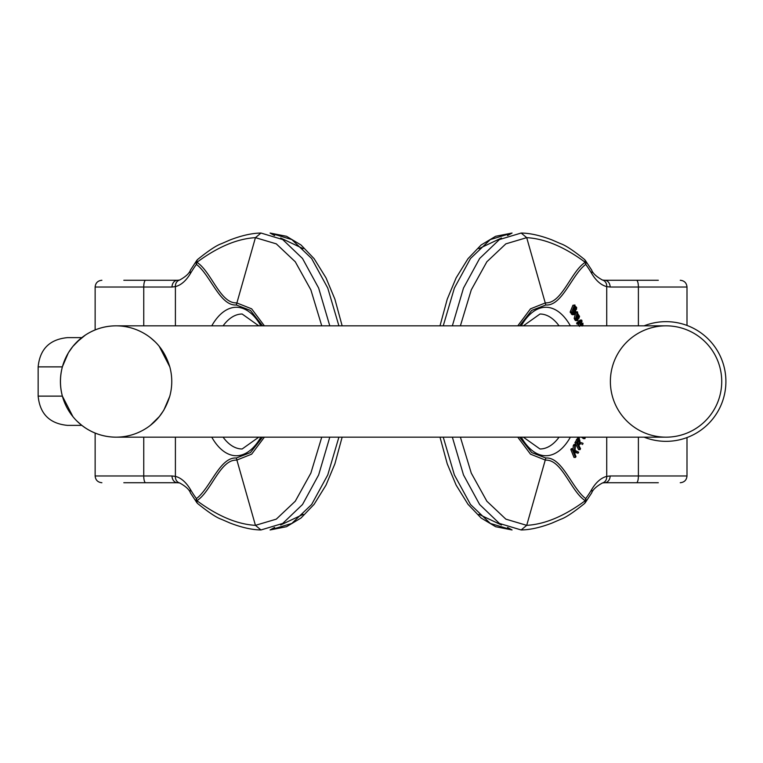 <?xml version="1.0" encoding="UTF-8"?>
<svg xmlns="http://www.w3.org/2000/svg" width="763" height="763" viewBox="0 0 763 763"><rect width="100%" height="100%" fill="white"/><g stroke="black" fill="none" stroke-linecap="round" stroke-linejoin="round"><path stroke-width="1.14" d="M123.816 482.721L177.436 482.721A6.753 5.417 90 0 1 172.018 475.969L143.749 475.969L143.749 437.17M123.816 280.279L177.436 280.279A6.753 5.417 -90 0 0 172.018 287.031L143.749 287.031L143.749 325.83M262.548 437.17L250.426 452.602L236.311 458.01C219.944 456.846 210.445 488.034 196.425 498.62A141.708 70.854 90 0 1 190.483 489.579A57.359 28.679 -90 0 0 175.404 476.398L172.018 475.969M321.748 437.17L310.865 473.127L295.281 501.215L276.292 519.145L255.433 525.345C237.179 524.295 217.665 516.074 196.902 500.681C211.246 491.591 220.23 459.183 236.606 460.146L251.647 454.166L264.38 437.17M236.311 458.01L255.433 525.345L260.975 529.961C252.057 529.837 241.785 527.538 230.168 523.084L221.346 519.26C216.635 517.695 208.757 512.478 197.703 503.59A6.753 3.958 -47.4 0 1 196.902 500.681A6.753 5.742 69.6 0 1 196.425 498.62A6.753 4.826 143.7 0 0 196.825 502.617A6.753 4.826 143.7 0 0 197.35 503.179M175.404 437.17L175.404 476.398A6.753 5.799 103.7 0 0 179.572 482.931M262.548 325.83L250.426 310.398L236.311 304.99C219.944 306.154 210.445 274.966 196.425 264.38A141.708 70.854 -90 0 0 190.483 273.421A57.359 28.679 90 0 1 175.404 286.602L172.018 287.031M321.748 325.83L310.865 289.873L295.281 261.785L276.292 243.855L255.433 237.655C237.179 238.705 217.665 246.926 196.902 262.319C211.246 271.409 220.23 303.817 236.606 302.854L251.647 308.834L264.38 325.83M236.311 304.99L255.433 237.655L260.975 233.039C252.057 233.163 241.785 235.462 230.168 239.916L221.346 243.74C216.635 245.304 208.757 250.522 197.703 259.41A6.753 3.958 47.4 0 0 196.902 262.319A6.753 5.742 -69.6 0 0 196.425 264.38A6.753 4.826 -143.7 0 1 196.825 260.383A6.753 4.826 -143.7 0 1 197.35 259.821M175.404 325.83L175.404 286.602A6.753 5.799 -103.7 0 1 179.572 280.069M658.316 482.721L604.706 482.721A6.753 5.417 90 0 0 610.123 475.969L638.393 475.969L638.393 437.17M658.316 280.279L604.706 280.279A6.753 5.417 -90 0 1 610.123 287.031L638.393 287.031L638.393 325.83M574.949 442.654L578.602 449.645L580.061 449.645L576.408 442.654L574.949 442.654L577.715 438.01L579.174 438.01L580.185 442.75L580.729 442.55M579.851 444.009L579.022 443.732M574.339 306.926L574.596 307.632M570.924 312.077L571.43 314.156L573.728 314.747M570.142 312.077L570.638 312.83L572.097 312.83L571.601 312.077L570.142 312.077L572.918 305.267L574.949 304.99L572.918 305.267M578.869 318.486L576.532 316.502L576.58 318.886L577.143 319.516L577.715 319.153L578.106 320.155L576.809 320.517L575.636 318.362L577.486 311.857L577.772 313.688L579.565 316.397L578.869 318.486L576.933 318.581L576.017 317.675M577.486 311.857L576.027 311.857L574.177 318.362L575.35 320.517L577.314 320.737L575.35 320.517L576.647 320.155M572.298 449.521L575.455 457.418L573.995 457.418L570.829 449.521L571.363 448.673L572.822 448.673L572.298 449.521L570.829 449.521M573.061 449.273L573.261 445.621L574.005 444.438L575.464 444.438L574.72 445.621L573.261 445.621M575.455 457.418L575.989 456.57L574.882 453.804L575.016 451.62L578.058 453.251L574.968 452.373M581.511 437.17L583.495 438.639L584.954 438.639L582.97 437.17M579.003 323.626L578.211 325.83M576.599 323.092L577.028 324.094L578.488 324.094L578.068 323.092L576.599 323.092L580.166 320.05L581.625 320.05L582.064 321.089L580.328 325.82L582.961 323.207L581.177 323.531M519.593 437.17L531.706 452.602L545.831 458.01C562.197 456.846 571.697 488.034 585.717 498.62A141.708 70.854 90 0 0 591.659 489.579A57.359 28.679 -90 0 1 606.728 476.398L610.123 475.969M460.394 437.17L471.276 473.127L486.851 501.215L505.85 519.145L526.708 525.345C544.963 524.295 564.477 516.074 585.24 500.681C570.896 491.591 561.911 459.183 545.535 460.146L530.495 454.166L517.762 437.17M545.831 458.01L526.708 525.345L521.167 529.961C530.085 529.837 540.357 527.538 551.973 523.084L560.795 519.26C565.507 517.695 573.385 512.478 584.439 503.59A6.753 3.958 -132.6 0 0 585.24 500.681A6.753 5.742 110.4 0 0 585.717 498.62A6.753 4.826 36.3 0 1 585.316 502.617A6.753 4.826 36.3 0 1 584.792 503.179M606.728 437.17L606.728 476.398A6.753 5.799 76.3 0 1 602.57 482.931M519.593 325.83L531.706 310.398L545.831 304.99C562.197 306.154 571.697 274.966 585.717 264.38A141.708 70.854 -90 0 1 591.659 273.421A57.359 28.679 90 0 0 606.728 286.602L610.123 287.031M460.394 325.83L471.276 289.873L486.851 261.785L505.85 243.855L526.708 237.655C544.963 238.705 564.477 246.926 585.24 262.319C570.896 271.409 561.911 303.817 545.535 302.854L530.495 308.834L517.762 325.83M545.831 304.99L526.708 237.655L521.167 233.039C530.085 233.163 540.357 235.462 551.973 239.916L560.795 243.74C565.507 245.304 573.385 250.522 584.439 259.41A6.753 3.958 132.6 0 1 585.24 262.319A6.753 5.742 -110.4 0 1 585.717 264.38A6.753 4.826 -36.3 0 0 585.316 260.383A6.753 4.826 -36.3 0 0 584.792 259.821M606.728 325.83L606.728 286.602A6.753 5.799 -76.3 0 0 602.57 280.069M575.121 310.331L574.014 308.662L573.194 313.173L573.929 313.469L575.121 310.331L573.652 310.331L572.469 313.469M574.014 308.662L574.758 308.996L573.652 308.996M573.299 308.996L573.652 310.331M571.601 312.077L574.386 305.267L576.675 307.537L576.447 309.454L575.645 309.454M576.447 309.454L575.359 308.529M576.008 308.529L574.529 306.526L574.072 307.584M575.016 306.173L574.529 306.526M574.043 307.661C576.065 308.777 576.227 310.98 574.529 314.28L572.231 314.747M574.529 314.28L573.69 314.747L571.43 314.156M572.889 314.156L572.384 312.077L572.097 312.83M578.268 317.313L578.917 316.349L578.049 314.738L576.923 315.663L578.411 317.389M578.917 316.349L577.524 316.349M578.612 315.396L577.152 315.396L577.457 316.349M576.59 314.738L577.152 315.396M578.049 314.738L577.496 314.738L578.049 314.738M577.934 318.285L576.475 318.285M577.477 317.675L576.218 317.675M577.143 319.516L577.715 319.153L576.742 319.153M576.113 319.573L574.653 319.573M575.636 318.362L574.177 318.362M577.257 312.82L575.798 312.82M578.058 453.251L578.716 452.201L575.092 450.38L575.464 444.438M574.72 445.621L574.348 452.478L572.822 448.673M585.316 437.17L584.954 438.639M579.88 441.615L579.146 439.383L577.295 442.464L578.497 444.772L579.88 441.615L578.421 441.615L577.734 443.313M579.928 440.642L578.468 440.642L578.421 441.615M581.311 444.009L580.042 443.732L578.917 445.563L580.538 448.673L580.061 449.645M576.408 442.654L579.174 438.01M581.482 442.702L583.066 443.379L582.522 444.524M582.961 323.207L582.894 325.83M582.131 326.039L582.608 324.752L581.53 325.83M579.46 326.411L580.777 322.759L579.975 322.759M580.777 322.759L581.187 321.643L578.488 324.094M578.068 323.092L581.625 320.05M72.952 416.684L62.375 396.121A55.67 55.67 0 0 1 62.375 366.879C59.829 376.617 59.829 386.364 62.375 396.121C59.829 386.383 59.829 376.636 62.375 366.879A55.67 55.67 0 0 1 116.09 325.83C127.23 325.915 137.464 328.996 146.801 335.071A55.67 55.67 0 0 1 159.219 346.297L169.806 366.879C166.601 356.483 161.68 348.1 155.042 341.729L150.378 337.637M62.442 366.641L68.327 352.897M68.498 352.611L72.828 346.469L80.516 338.667L85.38 335.071C94.707 328.996 104.951 325.915 116.09 325.83A55.67 55.67 0 0 0 62.375 366.879L38.15 366.879L38.15 396.121L62.375 396.121A55.67 55.67 0 0 1 62.375 366.879A55.67 55.67 0 0 0 116.09 437.17C104.951 437.085 94.707 434.004 85.38 427.929L81.803 425.363L85.38 427.929A55.67 55.67 0 0 1 77.139 421.271L81.803 425.363L67.392 425.363C49.633 423.627 39.886 413.88 38.15 396.121M169.739 396.359L163.854 410.103M163.683 410.389L159.353 416.531M159.343 416.55L150.378 425.363L155.061 421.262C161.68 414.9 166.592 406.517 169.806 396.121A55.67 55.67 0 0 0 171.761 381.5A55.67 55.67 0 0 1 169.806 396.121M147.211 427.661L146.906 427.862A55.67 55.67 0 0 0 151.103 424.781A55.67 55.67 0 0 1 146.906 427.862M146.801 427.929C137.464 434.004 127.23 437.085 116.09 437.17A55.67 55.67 0 0 1 62.375 366.879M85.38 335.071L76.329 342.53M610.381 381.5A55.67 55.67 0 0 1 666.061 325.83A55.67 55.67 0 0 1 721.731 381.5A55.67 55.67 0 0 1 666.061 437.17A55.67 55.67 0 0 1 610.381 381.5M155.061 421.262A55.67 55.67 0 0 1 151.103 424.781A55.67 55.67 0 0 0 155.061 421.262M77.139 341.729A55.67 55.67 0 0 1 85.275 335.138A55.67 55.67 0 0 0 77.139 341.729M169.806 366.879A55.67 55.67 0 0 1 171.761 381.5A55.67 55.67 0 0 0 169.806 366.879M116.09 437.17L666.061 437.17A55.67 55.67 0 0 0 721.731 381.5A55.67 55.67 0 0 0 666.061 325.83L116.09 325.83M644.096 325.83A59.848 59.848 0 0 1 724.85 370.322A59.848 59.848 0 0 1 644.096 437.17M38.15 366.879C39.886 349.12 49.633 339.373 67.392 337.637L81.803 337.637M274.613 527.433L270.083 529.961L291.828 523.437L311.619 504.515L327.756 474.939L338.896 437.17M274.613 235.567L270.083 233.039L291.828 239.563L311.619 258.485L327.756 288.061L338.896 325.83M260.975 233.039L282.72 239.563L302.51 258.485L318.648 288.061L329.788 325.83M260.975 529.961L282.72 523.437L302.51 504.515L318.648 474.939L329.788 437.17M223.082 325.83A67.478 33.744 90 0 1 242.157 314.022L258.781 325.83M258.781 437.17L242.157 448.978A67.478 33.744 90 0 1 223.082 437.17M95.137 433.079L95.137 475.969L143.749 475.969A6.753 1.888 -90 0 0 145.638 482.721M303.216 514.338L280.65 524.982M95.137 329.921L95.137 287.031L143.749 287.031A6.753 1.888 90 0 1 145.638 280.279M303.216 248.662L280.65 238.018M211.761 437.17A74.23 37.11 -90 0 0 260.86 437.17M260.86 325.83A74.23 37.11 -90 0 0 211.761 325.83M190.483 489.579A6.753 4.454 149.5 0 0 190.512 493.012L196.825 502.617A6.753 6.753 0 0 0 197.703 503.59M190.483 273.421A6.753 4.454 -149.5 0 1 190.512 269.988C189.329 273.354 185.705 276.702 179.648 280.05L177.436 280.279M570.381 437.17A74.23 37.11 -90 0 1 521.282 437.17M521.282 325.83A74.23 37.11 -90 0 1 570.381 325.83M521.167 529.961L499.422 523.437L479.631 504.515L463.494 474.939L452.354 437.17M521.167 233.039L499.422 239.563L479.631 258.485L463.494 288.061L452.354 325.83M507.529 235.567L512.059 233.039L490.313 239.563L470.523 258.485L454.386 288.061L443.246 325.83M507.529 527.433L512.059 529.961L490.313 523.437L470.523 504.515L454.386 474.939L443.246 437.17M559.06 325.83A67.478 33.744 90 0 0 539.985 314.022L523.351 325.83M523.351 437.17L539.985 448.978A67.478 33.744 90 0 0 559.06 437.17M636.504 482.721A6.753 1.888 -90 0 0 638.393 475.969L686.996 475.969L686.996 437.561M591.659 489.579A6.753 4.454 30.5 0 1 591.621 493.012C592.813 489.646 596.437 486.298 602.484 482.95L604.706 482.721M636.504 280.279A6.753 1.888 90 0 1 638.393 287.031L686.996 287.031L686.996 325.439M591.659 273.421A6.753 4.454 -30.5 0 0 591.621 269.988L585.316 260.383A6.753 6.753 0 0 0 584.439 259.41M478.916 514.338L501.482 524.982M478.916 248.662L501.482 238.018M577.934 439.45L576.475 439.45M146.801 335.071A55.67 55.67 0 0 1 159.219 346.297M85.38 427.929A55.67 55.67 0 0 1 77.139 421.271M666.061 437.17A55.67 55.67 0 0 0 721.731 381.5A55.67 55.67 0 0 0 666.061 325.83M342.139 437.17L334.9 463.809L326.02 485.115L314.137 504.305L301.032 518.01L286.506 526.708L270.083 529.961M95.137 475.969C95.537 480.07 97.788 482.321 101.889 482.721M342.139 325.83L334.9 299.191L326.02 277.885L314.137 258.695L301.032 244.99L286.506 236.292L270.083 233.039M95.137 287.031C95.537 282.93 97.788 280.679 101.889 280.279M190.512 493.012C189.329 489.646 185.705 486.298 179.648 482.95L177.436 482.721M197.703 259.41A6.753 6.753 0 0 0 196.825 260.383L190.512 269.988M584.439 503.59A6.753 6.753 0 0 0 585.316 502.617L591.621 493.012M686.996 475.969C686.605 480.07 684.354 482.321 680.253 482.721M591.621 269.988C592.813 273.354 596.437 276.702 602.484 280.05L604.706 280.279M686.996 287.031C686.605 282.93 684.354 280.679 680.253 280.279M440.003 437.17L447.232 463.809L456.121 485.115L468.005 504.305L481.11 518.01L495.635 526.708L512.059 529.961M440.003 325.83L447.232 299.191L456.121 277.885L468.005 258.695L481.11 244.99L495.635 236.292L512.059 233.039M577.066 318.6L578.526 318.6"/></g></svg>
